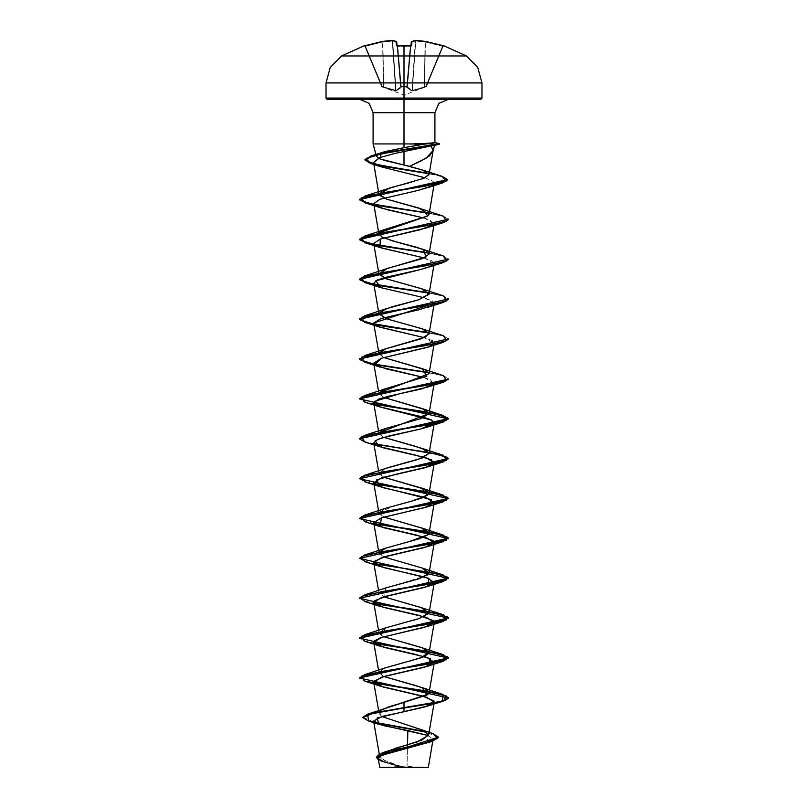 <?xml version="1.0" encoding="UTF-8"?>
<svg xmlns="http://www.w3.org/2000/svg" width="808" height="808" viewBox="0 0 808 808"><rect width="100%" height="100%" fill="white"/><g stroke="black" fill="none" stroke-linecap="round" stroke-linejoin="round"><path stroke-width="0.61" stroke-dasharray="4.04 3.03" d="M410.929 45.894L407.384 86.991L411.322 41.965L415.322 41.006L411.322 41.965L407.384 86.991L411.272 41.965L411.979 41.37L411.605 45.632L410.242 46.349L396.395 45.632L396.021 41.37L392.001 40.41L382.517 41.37L364.034 45.824L364.923 46.349L381.588 86.567L382.204 86.375L365.559 46.208L364.923 46.349L365.559 46.208L382.204 86.375L365.559 46.208L382.639 41.965L383.416 86.809L382.204 86.375L383.416 86.809L382.639 41.965L365.559 46.208L382.204 86.375L381.588 86.567L364.863 46.197L381.588 86.567L364.863 46.197L364.095 45.975L382.517 41.37L392.001 40.41L396.021 41.37L396.395 45.632L397.728 45.935L401.273 86.567L400.616 86.375L397.102 46.208L397.758 46.349L397.102 46.208L400.647 86.809L397.071 45.894L400.616 86.375L401.273 86.567L397.758 46.349L410.898 46.208L407.384 86.375L406.727 86.567L410.242 46.349L410.898 46.208L410.242 46.349L406.727 86.567L410.242 46.349L397.758 46.349L401.273 86.567L406.727 86.567L401.253 86.941L397.758 46.349L410.242 46.349L406.727 86.567L407.384 86.375L410.898 46.208L407.353 86.809L411.272 41.965L407.353 86.809L406.747 86.941L407.384 86.375L410.898 46.208L411.605 45.632L397.728 45.965L404 45.824L404 55.954L466.368 55.954L341.632 55.954L404 55.954L404 45.824L411.494 45.773L411.979 41.37L415.999 40.41L425.483 41.37L443.804 45.965M424.331 86.991L412.373 90.365L426.412 86.567L424.331 86.991L425.109 41.965L424.816 87.375L424.301 87.557L425.109 41.965L424.301 87.557L411.555 90.94L412.373 90.365L415.322 41.006L412.373 90.365L411.555 90.94L406.798 87.557L407.384 86.991L412.019 90.365L415.322 41.006L412.019 90.365L407.384 86.991L406.798 87.557L407.353 86.809L406.717 87.375L411.555 90.94L424.816 87.375L411.848 90.981L406.747 86.941L404 87.012L404 95.021L404 87.012L401.253 86.941L406.747 86.941L411.848 90.981L426.412 86.567L425.796 86.375L426.412 86.567L443.077 46.349L426.412 86.567L443.077 46.349L442.441 46.208L425.796 86.375L424.584 86.809L425.361 41.965L442.441 46.208L425.361 41.965L424.584 86.809L425.796 86.375L442.441 46.208L425.796 86.375L426.412 86.567L425.796 86.375L442.441 46.208L443.077 46.349L426.412 86.567L412.373 90.365L415.686 41.006L425.109 41.965L424.331 86.991L425.109 41.965L415.686 41.006L412.373 90.365L422.655 87.557M383.669 86.991L395.627 90.365L395.708 90.94L381.588 86.567L395.708 90.94L400.616 86.991L395.981 90.365L392.678 41.006L395.981 90.365L383.416 86.809L382.891 41.965L383.416 86.809L395.627 90.365L392.314 41.006L395.627 90.365L392.314 41.006L382.891 41.965L383.669 86.991L382.891 41.965L392.678 41.006L395.981 90.365L396.445 90.94L401.202 87.557L400.616 86.991L401.283 87.375L400.616 86.991L396.728 41.965L397.102 46.208L396.395 45.632L397.102 46.208L396.728 41.965L400.647 86.809L401.283 87.375L396.152 90.981L381.972 86.941L396.152 90.981L401.253 86.941L404 87.012L404 95.021L404 87.012L406.717 87.375L407.353 86.809L400.647 86.809L396.728 41.965L400.647 86.809L395.981 90.365L392.678 41.006L396.678 41.965L400.616 86.991L396.678 41.965L392.678 41.006L395.981 90.365L399.97 87.557M481.962 82.961L404 82.961L404 55.954L404 82.961L481.962 82.961M404 767.6L404 766.196L404 767.6L426.351 767.6L380.043 767.6L404 767.6L381.649 767.6L404 767.6L404 766.196L404 767.6L426.351 767.6L381.649 767.6L427.957 767.6L404 767.6M428.321 767.246L407.05 767.216L407.535 744.764L407.05 767.216L404 767.388L423.21 767.226M481.962 98.051L404 98.051L481.962 98.051M480.619 99.384L359.701 99.384L448.299 99.384L404 99.384L404 112.746L404 99.384L327.381 99.384L480.619 99.384M373.064 112.746L434.936 112.746L404 112.746L404 143.935L434.532 145.42L404 143.935L404 149.45L404 112.746L373.064 112.746M404 151.419L404 149.783L404 151.419M373.064 143.935L404 143.935L373.064 143.935M434.219 142.622L414.393 143.763L439.461 143.763L414.393 143.763M378.184 758.268L385.648 762.792L402.192 767.317L383.891 762.176L378.447 759.803L403.758 767.368L385.103 762.257L376.366 757.136L385.103 762.257L404 767.388L387.194 762.146L379.709 756.904L383.335 752.743L394.284 748.582M386.628 707.707L379.417 712.101L381.82 716.484L379.114 713.545L380.437 710.939M380.942 710.545L383.921 708.848M384.921 708.404L386.577 707.727M389.436 706.697L390.84 706.232M396.344 704.556L398.122 704.041M379.063 671.862L383.84 676.538L378.962 672.781L382.972 668.852L410.383 660.904M385.78 627.836L381.144 635.31L383.83 636.664L381.144 635.31L378.962 632.906L386.497 627.574L406.414 622.059M407.686 621.736L409.858 621.17M411.797 620.655L413.363 620.241M385.78 587.961L383.83 596.799L378.962 593.042L384.032 588.648L426.927 575.468M379.073 552.248L383.84 556.924L378.962 553.167L385.426 548.218M383.83 517.059L378.962 513.302L379.073 512.383L383.83 517.059M385.79 508.222L379.255 512.019L397.142 504.818L411.535 501.122M379.063 472.508L383.84 477.185L378.962 473.427L385.618 468.408M383.83 437.32L379.114 434.037L379.073 432.644L379.114 434.037L383.83 437.32M383.84 397.445L378.962 393.688L379.063 392.769L383.84 397.445M379.073 352.894L383.84 357.58L378.962 353.813L378.811 352.945M411.646 182.133L423.988 178.245M425.059 177.8L433.068 181.265L434.3 183.466L433.593 184.709L433.068 181.265L425.059 177.8M431.886 185.941L431.017 186.406M424.17 218.029L434.26 223.604L433.765 224.543L429.866 219.907L424.17 218.029M424.17 257.904L434.26 263.469L433.765 264.418L432.654 261.156L424.17 257.904M433.341 264.822L418.867 269.953M424.16 297.778L434.26 303.343L433.916 305.323M432.199 340.623L424.17 337.643L434.26 343.208L433.916 345.198M424.16 377.518L434.26 383.083L433.765 384.022L430.119 379.487L424.17 377.518M426.664 743.188L428.482 735.623L433.108 739.27L428.917 742.36M381.942 761.358L402.192 767.317L379.73 767.287L403.849 767.388L381.406 759.187L380.245 755.086L387.254 750.975M362.792 717.262L374.457 722.221L362.792 717.262M426.008 731.695L432.936 733.553L426.008 731.695M368.701 721.059L375.215 722.716L368.68 721.059M438.411 737.3L426.755 732.2L438.421 737.472M379.992 755.753L378.922 756.561M378.356 758.763L380.265 760.49M326.038 98.051L404 98.051L326.038 98.051M326.038 82.961L404 82.961L326.038 82.961M385.78 468.347L379.255 472.145M385.79 667.701L379.255 671.499M374.235 683.053L363.549 680.467L359.469 677.892L363.549 680.467L374.235 683.053M374.235 643.178L363.56 640.603L359.469 638.017L363.56 640.603L374.235 643.178M359.449 597.991L363.317 600.647L374.235 603.313L363.56 600.728L359.469 598.152M359.449 558.116L363.317 560.782L374.235 563.439L363.56 560.863L359.469 558.288M374.235 523.574L363.56 520.988L359.469 518.413L363.56 520.988L374.235 523.574M359.449 478.376L363.317 481.033L374.235 483.699L363.549 481.124L359.469 478.538M374.235 443.834L363.56 441.249L359.469 438.673L363.56 441.249L374.235 443.834M374.235 403.96L363.56 401.384L359.469 398.799L363.56 401.384L374.235 403.96M443.329 375.599L428.745 372.468L443.289 375.589L448.551 378.7M443.339 335.734L428.745 332.603L443.289 335.714L448.551 338.825M443.339 295.859L428.745 292.728L443.279 295.839L448.551 298.96M443.329 255.984L428.745 252.864L443.289 255.974L448.551 259.095M443.329 216.12L428.745 212.989L443.289 216.11L448.551 219.221M442.067 176.316L428.624 173.336L442.047 176.306M374.659 444.238L364.681 441.946L374.659 444.238M448.531 378.871L443.067 375.851L428.937 372.831L443.067 375.851L448.531 378.871M448.531 338.996L443.057 335.976L428.937 332.967L443.057 335.976L448.531 338.996M448.531 299.122L443.057 296.112L428.927 293.092L443.057 296.112L448.531 299.122M448.531 259.257L443.067 256.237L428.937 253.227L443.067 256.237L448.531 259.257M448.531 219.392L443.067 216.372L428.937 213.352L443.067 216.372L448.531 219.392M447.582 179.73L442.299 176.72L428.856 173.71L442.299 176.72L447.582 179.73M432.522 305.283L433.341 304.697M433.765 304.283L432.401 300.869L424.17 297.768M364.671 362.196L374.659 364.499M364.661 402.071L374.659 404.374M364.671 481.81L374.659 484.113M364.671 521.675L374.659 523.978M364.661 561.55L374.659 563.853M364.661 601.415L374.659 603.717M364.671 641.289L374.659 643.592M418.908 143.531L434.936 142.551M439.461 144.097L414.151 144.097L439.461 144.097M443.834 45.965L425.483 41.37L415.999 40.41L411.272 41.965M400.616 86.991L401.283 87.375L400.616 86.375L401.253 86.941L400.616 86.375L401.253 86.941L407.384 86.375L406.798 87.557L406.747 86.941L401.253 86.941L401.202 87.557L400.616 86.991L401.202 87.557L396.445 90.94L385.345 87.557M396.728 41.965L392.678 41.006L396.445 41.491M412.373 90.365L412.292 90.94L412.373 90.365M411.555 90.94L412.019 90.365L411.555 90.94M407.384 86.991L412.019 90.365M442.643 45.632L442.441 46.208L425.361 41.965L415.686 41.006L411.322 41.965L415.969 40.4L415.686 41.006L425.109 41.965L425.483 41.37L425.361 41.965L442.441 46.208L442.643 45.622L443.077 46.349L443.905 45.965L442.441 46.208L442.643 45.622L443.733 45.945L443.077 46.349L443.693 45.935M392.001 40.41L392.678 41.006L392.001 40.41M396.284 41.39L392.112 40.4L392.314 41.006L392.031 40.4L382.517 41.37L382.891 41.965L392.314 41.006L382.891 41.965L382.517 41.37L382.891 41.965L382.517 41.37L382.639 41.965L365.559 46.208L382.639 41.965L382.517 41.37L382.891 41.965L382.517 41.37L365.357 45.622L365.559 46.208L365.357 45.622L364.923 46.349L365.357 45.632M425.361 41.965L425.483 41.37L425.361 41.965M364.307 45.935L364.923 46.349L364.6 45.854M425.109 41.965L425.462 41.37L425.109 41.965M415.686 41.006L415.969 40.4L415.686 41.006M411.555 41.491L415.969 40.4M404 45.783L398.809 45.884M381.618 86.638L404 95.021L426.382 86.638M426.351 767.6L404.01 766.196L381.649 767.6M379.709 756.904L379.235 754.096M379.114 713.545L378.619 710.606M378.962 672.781L378.528 670.236M378.962 632.906L378.528 630.371M378.962 593.042L378.528 590.496M378.962 553.167L378.528 550.632M378.962 513.302L378.528 510.757M378.962 473.427L378.528 470.882M378.962 433.563L378.528 431.017M433.916 385.062L434.26 383.083M378.962 393.688L378.528 391.143M433.916 265.458L434.26 263.469M433.916 225.583L434.26 223.604M433.926 185.678L434.3 183.466M433.108 739.27L432.775 741.188M384.982 762.56L383.891 762.176M410.302 45.935L410.999 45.935M409.626 45.905L407.141 45.824M398.617 45.894L397.91 45.925M425.462 41.37L442.643 45.622"/><path stroke-width="1.21" d="M365.357 45.632L382.517 41.37L392.001 40.41L396.021 41.37L396.395 45.632L404 45.824L396.506 45.773L396.021 41.37L392.001 40.41L382.517 41.37L364.307 45.935M376.397 156.348L373.064 143.935L404 143.935L373.064 143.935L373.064 112.746L404 112.746L404 147.622L381.437 152.682L379.81 158.883L404 165.084L404 151.419L404 165.084L422.645 170.034L429.018 174.286L423.988 178.245L428.998 174.639L423.422 170.316L409.535 166.327L426.089 158.146L433.068 150.49L431.088 145.935L434.532 145.42L431.088 145.935L433.088 150.722L429.604 155.702L421.17 160.893L409.535 166.327L384.345 160.439L378.366 158.196L376.356 155.994L378.558 153.843L384.578 151.732L404 147.622L404 112.746L434.936 112.746L404 112.746L404 45.824L404 55.954L341.632 55.954L466.368 55.954L404 55.954L404 82.961L481.962 82.961L404 82.961L404 98.051L481.962 98.051L404 98.051L404 99.384L480.619 99.384L404 99.384L404 112.746L373.064 112.746L369.155 103.303L359.701 99.384M423.21 767.226L404 767.6L427.957 767.6M404 143.935L425.311 143.935L434.886 142.551L425.311 143.935L404 143.935M394.284 748.582L416.999 741.906L428.583 735.23L423.867 730.543L381.82 716.484L432.936 733.553L437.764 738.381L424.291 743.209L382.204 752.864L376.366 757.136L438.421 737.138L432.916 733.553M380.437 710.939L380.942 710.545M383.921 708.848L384.921 708.404M386.577 707.727L389.436 706.697M390.84 706.232L396.344 704.556M398.122 704.041L428.291 694.021L429.038 692.719L425.614 689.072L415.969 685.628L383.84 676.538L422.21 687.638L427.018 695.021L404 702.405L404 707.626L367.862 714.12L362.792 717.262L374.468 712.444L404 707.96L374.468 712.777L362.792 717.595L368.701 721.059L367.68 714.504L404 707.96L404 711.787L382.154 716.393L373.569 720.999L384.224 725.766L407.838 730.533L407.535 744.764L407.838 730.533L428.482 735.623L379.073 724.322L377.013 718.049L427.856 706.03L434.058 701.041L422.655 696.062L380.144 686.093L373.862 681.255L384.265 676.417L427.856 666.156L430.492 658.742L414.908 654.318L380.144 646.218L378.124 645.481L374.064 641.057L380.719 637.603L427.846 626.291L433.724 620.857L418.696 615.322L380.154 606.354L378.366 605.697L374.316 600.879L386.588 596.062L427.846 586.416L428.947 578.387L380.154 566.479L373.912 561.56L384.911 556.631L427.856 546.551L433.371 540.774L416.201 534.997L380.144 526.614L381.356 517.797L427.856 506.677L431.361 499.657L380.144 486.739L376.286 479.901L395.829 474.296L427.846 466.812L433.179 464.307L431.573 459.893L417.13 455.47L379.477 446.632L375.084 440.744L382.174 437.805L420.786 428.967L389.234 435.926L377.609 439.411L373.74 442.885L383.366 447.874L426.169 457.843L434.26 462.822L424.634 467.812L381.831 477.77L373.74 482.76L383.366 487.739L426.169 497.708L434.26 502.697L424.634 507.676L381.831 517.645L373.74 522.635L383.366 527.614L426.169 537.583L434.26 542.562L424.634 547.551L381.831 557.52L373.74 562.499L383.366 567.489L426.169 577.447L434.26 582.437L424.634 587.416L381.831 597.385L373.74 602.374L383.366 607.353L426.169 617.322L434.26 622.301L424.634 627.291L381.831 637.26L373.74 642.239L383.366 647.228L426.169 657.187L434.26 662.176L424.634 667.155L381.831 677.124L373.74 682.114L383.366 687.093L426.169 697.062L434.26 702.041L425.028 706.909L404 711.787L404 707.96L435.502 702.98L445.158 700.486L448.541 697.991L359.449 678.053L448.551 658.126L359.449 638.189L448.551 618.251L359.449 598.324L448.551 578.387L359.449 558.449L448.541 538.512L359.449 518.574L448.551 498.637L359.449 478.71L448.551 458.772L441.441 455.136L422.402 451.51L374.659 444.238L431.664 453.056L447.602 457.469L443.329 461.873L383.093 471.842L361.398 476.821L364.671 481.81L380.144 486.739M410.383 660.904L424.351 656.52L429.038 652.844L428.987 652.086L421.897 647.652L383.83 636.664L422.21 647.764L428.987 652.086L421.311 657.692L385.79 667.701L364.661 674.63L424.897 664.661L446.602 659.671L443.339 654.692L374.235 643.178L422.14 650.48L441.36 654.137L448.551 657.793L359.469 677.892L364.661 674.63M406.414 622.059L407.686 621.736M409.858 621.17L411.797 620.655M413.363 620.241L419.18 618.534L429.038 612.969L420.736 607.374L383.83 596.799L422.21 607.899L428.977 613.221L419.18 618.534L385.78 627.836L364.661 634.755L424.907 624.786L446.602 619.807L443.339 614.817L374.235 603.313L422.14 610.616L441.37 614.272L448.551 617.918L359.469 638.017L364.661 634.755M426.927 575.468L429.038 573.104L422.736 568.216L383.84 556.924L422.22 568.024L428.876 573.609L419.11 578.69L385.78 587.961L364.671 594.89L424.917 584.921L446.602 579.932L443.329 574.953L374.235 563.439L441.37 574.397L448.551 578.053L359.449 598.324M385.426 548.218L408.909 541.673L428.159 534.664L429.038 533.23L423.564 528.674L383.83 517.059L422.21 528.149L428.159 534.664L419.463 538.704L385.79 548.087L379.073 552.248M411.535 501.122L421.655 498.092L429.038 493.365L429.018 492.729L424.422 489.173L383.84 477.185L422.22 488.284L427.371 495.435L411.535 501.122L385.79 508.222L364.661 515.14L424.907 505.182L446.602 500.192L443.339 495.213L374.235 483.699L422.14 491.001L441.36 494.658L448.551 498.304L359.469 518.413L364.661 515.14M385.618 468.408L418.382 459.308L429.038 453.49L425.947 450.026L415.12 446.168L383.83 437.32L422.22 448.42L429.058 453.207L422.291 457.995L388.022 467.579L364.661 475.276L424.907 465.307L446.602 460.328L443.339 455.338L374.235 443.834L441.36 454.783L448.551 458.439L359.449 478.71M379.073 432.644L429.038 413.625L424.766 409.575L383.84 397.445L422.22 408.545L429.048 413.534L421.21 418.514L385.78 428.482L379.073 432.644M379.063 392.769L429.038 373.75L424.766 369.711L383.84 357.58L422.21 368.67L426.806 376.195L385.79 388.608L379.073 392.769M378.962 353.813L385.527 348.834L420.938 338.865L429.038 333.886L422.473 328.896L387.062 318.928L378.962 313.948L382.164 310.424L391.93 306.889L418.342 299.839L429.038 294.011L421.483 288.668L386.052 278.709L378.962 274.084L387.173 268.509L422.564 258.54L429.038 254.146L425.776 250.581L416.888 247.329L395.607 241.733L382.507 237.36L378.962 234.209L379.376 232.754L427.856 215.978L429.038 214.272L418.948 208.09L386.729 199.202L378.962 194.334L389.921 187.88L411.646 182.133M431.088 145.935L395.385 153.338L379.154 157.812L373.579 162.62L379.689 166.398L425.059 177.8L380.457 166.67L373.579 162.62L379.821 157.57L395.385 153.338L431.088 145.935M433.593 184.709L431.886 185.941L433.593 184.709M431.017 186.406L417.817 190.466L379.942 199.293L373.74 203.667L377.811 206.777L388.618 210.029L424.17 218.029L381.618 208.131L373.75 203.717L379.942 199.293L417.817 190.466L431.886 185.941M433.765 224.543L420.897 229.583L380.194 239.087L373.74 243.541L381.346 247.915L424.17 257.904L380.154 247.521L380.144 239.097L427.856 227.583L433.765 224.543M418.867 269.953L386.901 277.023L376.972 280.214L373.74 283.406L380.841 287.618L375.861 280.78L418.867 269.953L427.846 267.458L433.341 264.822M424.17 297.768L380.841 287.618L424.16 297.778M434.26 303.343L373.72 322.947L379.043 326.866L424.17 337.643L380.467 327.371L373.72 322.947L381.063 318.534L419.382 309.706L432.522 305.283M434.26 343.208L428.472 346.975L381.447 358.287L373.74 363.146L379.043 366.741L424.16 377.518L386.153 368.892L374.831 364.65L381.447 358.287L427.856 347.198L433.522 344.41L432.199 340.623M433.765 384.022L421.847 388.82L388.658 396.193L378.76 399.071L373.74 403.02L380.043 406.969L422.523 416.938L431.24 419.857L434.26 422.958L420.786 428.967L427.846 426.937L433.038 424.543L431.775 420.13L380.154 407L374.498 401.354L400.192 393.627L427.856 387.062L433.765 384.022M428.917 742.36L383.032 754.288L378.184 758.268L379.73 767.287L404 767.267L380.043 767.6L404 767.6L380.043 767.6M382.204 752.864L421.796 740.158L428.614 734.755L421.049 729.341M367.862 714.12L404 702.405L404 707.626L442.188 701.091L443.329 694.557L374.235 683.053L422.14 690.355L441.37 694.011L448.541 697.658L445.158 700.152L435.502 702.647L404 707.96L443.329 701.091L446.602 696.112L424.917 691.133L364.671 681.164L361.398 676.175L383.083 671.195L443.329 661.227L447.602 656.813L431.674 652.41L374.659 643.592M374.457 722.221L426.008 731.695L374.457 722.221M375.215 722.716L426.755 732.2L375.215 722.716M438.421 737.138L376.356 757.308L378.447 759.803L377.851 755.238L391.062 750.662L431.765 741.522L438.411 737.3M431.765 741.522L379.992 755.753M378.922 756.561L378.356 758.763M380.265 760.49L381.942 761.358M404 147.622L425.311 143.935L404 147.622M327.381 99.384L404 99.384L326.432 98.99L326.038 98.051L404 98.051L326.038 98.051L326.038 82.961L404 82.961L326.038 82.961L330.219 67.367L341.632 55.954L364.034 45.824M439.421 143.763L434.886 142.551L439.421 143.763L391.001 151.712L372.246 155.681L364.943 159.651L370.569 163.075L386.123 166.488L428.624 173.336L376.962 164.711L365.206 160.388L370.902 156.075L401.243 149.924L439.421 143.763M423.988 178.245L385.79 189.254L382.144 190.819L379.275 195.102L386.729 199.202L422.22 209.191L427.856 215.978L385.78 229.129L379.376 232.754L381.507 236.825L392.617 240.905L423.402 249.521L425.968 257.055L385.78 269.003L378.952 273.983L386.79 278.962L422.21 288.931L428.927 294.385L418.342 299.839L385.78 308.868L378.952 313.858L386.779 318.837L422.21 328.805L429.048 333.391L425.099 337.229L385.79 348.733L379.073 352.894M359.469 598.152L364.671 594.89M359.469 558.288L364.671 555.015L424.917 545.047L446.602 540.067L443.329 535.078L374.235 523.574L422.14 530.876L441.37 534.532L448.541 538.178L359.449 558.449M359.469 478.538L364.661 475.276M359.469 438.673L364.661 435.401L424.907 425.432L446.602 420.453L443.329 415.474L374.235 403.96L422.15 411.262L441.37 414.918L448.551 418.574L359.469 438.673M374.659 404.374L431.664 413.191L447.602 417.595L443.339 421.998L383.093 431.967L361.398 436.956L364.681 441.946L359.449 438.835L448.551 418.908L359.449 398.97L448.551 379.033L359.469 398.799L364.671 395.536L424.917 385.567L446.602 380.578L443.329 375.599L422.21 368.67M374.659 364.499L428.937 372.831L383.103 365.963L365.822 362.529L359.459 359.095L448.551 338.825L359.459 358.762L365.792 362.196L383.002 365.62L428.745 372.468L374.114 364.065L360.115 359.863L364.671 355.661L424.907 345.693L446.602 340.713L443.339 335.734L422.21 328.805M448.551 299.293L443.329 302.394L383.083 312.363L361.398 317.342L364.671 322.331L428.937 332.967L383.093 326.099L365.812 322.665L359.449 319.221L448.551 298.96L359.449 318.897L365.782 322.321L382.992 325.745L428.745 332.603L374.124 324.2L360.126 319.998L364.661 315.797L424.897 305.828L446.602 300.849L443.339 295.859L422.21 288.931M448.551 259.419L443.339 262.519L383.093 272.488L361.398 277.477L364.661 282.457L428.927 293.092L383.093 286.224L365.822 282.79L359.449 279.356L448.551 259.095L359.449 279.023L365.792 282.446L382.992 285.881L428.745 292.728L374.124 284.325L360.126 280.124L364.661 275.922L424.907 265.953L446.602 260.974L443.329 255.984L422.22 249.066M448.551 219.554L443.339 222.654L383.103 232.623L361.398 237.602L364.661 242.582L428.937 253.227L383.103 246.359L365.822 242.925L359.449 239.491L448.551 219.221L359.449 239.158L365.792 242.582L383.002 246.006L428.745 252.864L374.114 244.46L360.126 240.259L364.671 236.057L424.917 226.088L446.602 221.099L443.329 216.12L422.22 209.191M442.047 176.306L447.592 179.558L359.459 199.283L365.792 202.707L383.002 206.141L428.745 212.989L374.114 204.586L360.115 200.384L364.671 196.182L424.715 186.244L445.986 181.285L442.067 176.316L422.645 170.034M448.551 379.033L443.339 382.134L383.093 392.102L361.398 397.082L364.661 402.071L380.154 407M448.551 339.158L443.329 342.269L383.083 352.227L361.398 357.217L364.671 362.196L380.144 367.135M428.937 213.352L383.103 206.484L365.822 203.05L359.459 199.616L447.582 179.73L442.552 182.951L382.558 192.839L361.317 197.778L364.671 202.717L428.937 213.352M428.856 173.71L386.244 166.842L370.599 163.408L364.943 159.984L372.246 156.015L391.001 152.035L439.421 144.097L382.144 153.712L365.974 158.509L370.296 163.317L428.856 173.71M433.341 304.697L433.765 304.283M434.492 145.42L439.421 144.097L434.492 145.42M374.659 484.113L431.674 492.93L447.602 497.334L443.329 501.748L383.083 511.716L361.398 516.696L364.671 521.675L380.144 526.614M374.659 523.978L431.674 532.795L447.602 537.209L443.329 541.612L383.093 551.581L361.398 556.56L364.661 561.55L380.154 566.479M374.659 563.853L431.664 572.67L447.602 577.074L443.339 581.477L383.103 591.446L361.398 596.435L364.661 601.415L380.154 606.354M374.659 603.717L431.664 612.535L447.602 616.948L443.339 621.352L383.093 631.321L361.398 636.3L364.671 641.289L380.144 646.218M414.393 143.763L418.908 143.531M448.299 99.384L438.845 103.303L434.936 112.746L434.886 142.551M443.441 45.864L425.483 41.37L415.999 40.41L411.979 41.37L411.494 45.783L404 45.824L411.605 45.632L411.979 41.37L415.999 40.41L425.483 41.37L443.966 45.824L466.368 55.954L477.781 67.367L481.962 82.961L481.962 98.051L480.619 99.384M396.728 41.965L397.071 45.894L396.445 41.491M410.929 45.894L411.272 41.965L410.929 45.894L411.272 41.965L411.979 41.37L411.282 41.885M364.6 45.854L382.517 41.37L392.132 40.4L396.284 41.39M443.693 45.935L442.643 45.632M425.483 41.37L415.999 40.41L425.462 41.37L442.643 45.622M410.999 45.935L410.302 45.935M405.485 45.793L397.001 45.935M434.936 142.551L439.461 144.097L434.532 145.42L432.977 151.217M379.235 754.096L373.569 720.999M428.583 735.23L434.26 702.041M378.619 710.606L373.74 682.114M429.038 692.719L434.26 662.176M378.528 670.236L373.74 642.239M429.038 652.844L434.26 622.301M378.528 630.371L373.74 602.374M429.038 612.969L434.26 582.437M378.528 590.496L373.74 562.499M429.038 573.104L434.26 542.562M378.528 550.632L373.74 522.635M429.038 533.23L434.26 502.697M378.528 510.757L373.74 482.76M429.038 493.365L434.26 462.822M378.528 470.882L373.74 442.885M429.038 453.49L434.26 422.958M378.528 431.017L373.74 403.02M429.038 413.625L433.916 385.062M378.528 391.143L373.74 363.146M429.038 373.75L433.916 345.198M378.811 352.945L373.74 323.281M429.038 333.886L433.916 305.323M378.962 313.948L373.74 283.406M429.038 294.011L433.916 265.458M378.962 274.084L373.74 243.541M429.038 254.146L433.916 225.583M378.962 234.209L373.74 203.667M429.038 214.272L433.926 185.678M378.962 194.334L373.478 162.257M428.998 174.639L433.078 150.803M432.775 741.188L428.321 767.246M368.68 721.059L379.073 724.322M381.437 152.682L370.902 156.075M385.79 189.254L364.671 196.182M385.78 229.129L364.671 236.057M385.78 269.003L364.661 275.922M385.78 308.868L364.661 315.797M385.79 348.733L364.671 355.661M385.79 388.608L364.671 395.536M422.22 408.545L443.329 415.474M385.78 428.482L364.661 435.401M422.22 448.42L443.339 455.338M422.22 488.284L443.339 495.213M422.21 528.149L443.329 535.078M385.79 548.087L364.671 555.015M422.22 568.024L443.329 574.953M422.21 607.899L443.339 614.817M422.21 647.764L443.339 654.692M422.21 687.638L443.329 694.557M427.856 706.03L443.329 701.091M380.144 686.093L364.671 681.164M427.856 666.156L443.329 661.227M427.846 626.291L443.339 621.352M427.846 586.416L443.339 581.477M427.856 546.551L443.329 541.612M427.856 506.677L443.329 501.748M427.846 466.812L443.329 461.873M380.154 446.875L364.661 441.936M427.846 426.937L443.339 421.998M427.856 387.062L443.339 382.134M427.856 347.198L443.329 342.269M380.144 327.26L364.671 322.331M427.856 307.323L443.329 302.394M380.154 287.396L364.661 282.457M427.846 267.458L443.339 262.519M380.154 247.521L364.661 242.582M427.856 227.583L443.339 222.654M380.144 207.656L364.671 202.717M380.457 166.67L370.296 163.317M442.552 182.951L428.482 187.496M404 45.783L409.626 45.905M407.141 45.824L405.566 45.793M397.91 45.925L397.071 45.894M415.969 40.4L411.272 41.965"/></g></svg>
